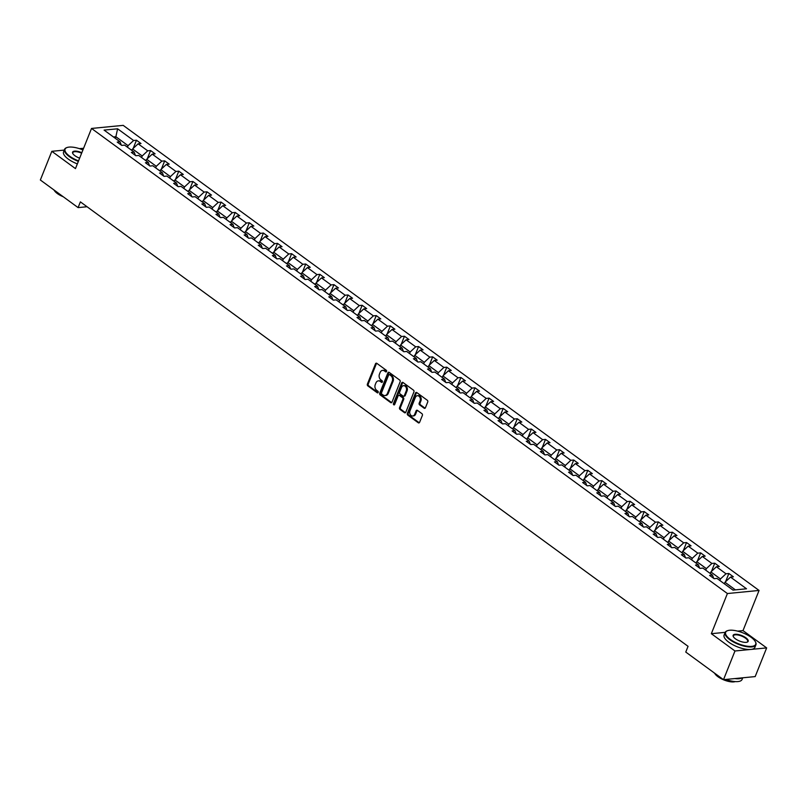 <?xml version="1.0" encoding="UTF-8"?>
<svg xmlns="http://www.w3.org/2000/svg" width="807" height="807" viewBox="0 0 807 807"><rect width="100%" height="100%" fill="white"/><g stroke="black" fill="none" stroke-linecap="round" stroke-linejoin="round"><path stroke-width="1.21" d="M386.563 371.492A0.908 0.696 -95.6 0 0 386.26 370.252L376.829 363.352A1.301 0.989 -95.6 0 0 375.497 363.826L367.387 384.102A1.301 0.989 -95.6 0 0 367.821 385.877L377.252 392.777A0.908 0.696 -95.6 0 0 377.878 391.193L376.667 390.306A4.166 3.178 -95.6 0 1 375.265 384.626L375.941 382.932A4.166 3.178 -95.6 0 1 378.372 380.864A4.166 3.178 -95.6 0 1 380.218 381.408L381.439 382.296A0.908 0.696 -95.6 0 0 382.074 380.722L380.854 379.825A4.166 3.178 -95.6 0 1 379.451 374.145L380.127 372.461A4.166 3.178 -95.6 0 1 382.568 370.393A4.166 3.178 -95.6 0 1 384.414 370.927L385.635 371.825A0.908 0.696 -95.6 0 0 386.563 371.492M424.109 408.191A1.301 0.989 -95.6 0 0 425.45 407.717L427.72 402.027A1.301 0.989 -95.6 0 0 427.286 400.252L416.815 392.595A1.301 0.989 -95.6 0 0 415.474 393.07L407.364 413.345A1.301 0.989 -95.6 0 0 407.807 415.121L418.278 422.777A1.301 0.989 -95.6 0 0 419.61 422.303L422.364 415.434A1.301 0.989 -95.6 0 0 421.92 413.658L417.441 410.38A1.301 0.989 -95.6 0 0 416.099 410.854L414.737 414.263A3.48 2.653 -95.6 0 1 412.71 415.988A3.48 2.653 -95.6 0 1 410.188 414.374A3.48 2.653 -95.6 0 1 409.996 410.783L415.333 397.447A3.48 2.653 -95.6 0 1 417.37 395.712A3.48 2.653 -95.6 0 1 419.882 397.326A3.48 2.653 -95.6 0 1 420.084 400.918L419.186 403.137A1.301 0.989 -95.6 0 0 419.63 404.912L424.109 408.191L424.966 408.11A1.301 0.989 -95.6 0 0 425.097 408.191M711.34 633.697L734.975 650.987L723.506 679.676L755.181 676.589L766.65 647.9L743.005 630.61L759.064 590.452L727.4 593.538L711.34 633.697L725.19 632.345M64.267 150.102L51.819 151.312L75.465 168.602L91.524 128.444L727.4 593.538M51.819 151.312L40.35 180.001L78.097 207.611L87.045 206.733M723.506 679.676L685.758 652.066L688.058 646.326L80.387 201.871L78.097 207.611M400.121 381.842A1.301 0.989 -95.6 0 0 399.687 380.067L389.216 372.41A1.301 0.989 -95.6 0 0 387.874 372.884L379.764 393.16A1.301 0.989 -95.6 0 0 380.198 394.926L390.679 402.592A1.301 0.989 -95.6 0 0 392.01 402.108L400.121 381.842M403.016 382.498L413.487 390.164A1.301 0.989 -95.6 0 1 413.92 391.94L405.81 412.206A1.301 0.989 -95.6 0 1 404.478 412.68L399.99 409.401A1.301 0.989 -95.6 0 1 399.556 407.626L402.844 399.404A1.301 0.989 -95.6 0 0 402.411 397.629L399.435 395.46A1.301 0.989 -95.6 0 0 398.093 395.934L394.673 404.499A0.908 0.696 -95.6 0 1 393.433 403.591L401.674 382.982A1.301 0.989 -95.6 0 1 403.016 382.498M734.975 650.987L766.65 647.9M83.585 148.296L79.348 148.629M732.988 590.109L716.989 578.407L714.124 578.68L709.595 575.371L712.47 575.098L702.887 568.088L700.012 568.37L695.493 565.061L698.368 564.779L688.774 557.768L685.91 558.051L681.39 554.742L684.255 554.459L674.672 547.459L671.807 547.731L667.288 544.422L670.153 544.15L660.57 537.139L657.705 537.422L653.186 534.113L656.051 533.831L646.468 526.82L643.603 527.102L639.073 523.793L641.948 523.511L632.365 516.5L629.49 516.783L624.971 513.474L627.846 513.202L618.253 506.191L615.388 506.473L610.869 503.165L613.734 502.882L604.15 495.871L601.286 496.154L596.766 492.845L599.631 492.563L590.048 485.552L587.183 485.834L582.664 482.525L585.529 482.253L575.946 475.242L573.081 475.525L568.552 472.216L571.427 471.934L561.843 464.923L558.969 465.205L554.449 461.897L557.324 461.614L547.731 454.603L544.866 454.886L540.347 451.577L543.212 451.305L533.629 444.294L530.764 444.566L526.245 441.268L529.11 440.985L519.526 433.974L516.662 434.257L512.142 430.948L515.007 430.666L505.424 423.655L502.559 423.937L498.03 420.629L500.905 420.356L491.322 413.345L488.447 413.618L483.928 410.319L486.803 410.037L477.209 403.026L474.345 403.308L469.825 400L472.69 399.717L463.107 392.706L460.242 392.989L455.723 389.68L458.588 389.408L449.005 382.397L446.14 382.669L441.621 379.371L444.486 379.088L434.902 372.077L432.038 372.36L427.508 369.051L430.383 368.769L420.8 361.758L417.925 362.04L413.406 358.732L416.281 358.459L406.688 351.448L403.823 351.721L399.304 348.422L402.168 348.14L392.585 341.129L389.72 341.411L385.201 338.103L388.066 337.82L378.483 330.809L375.618 331.092L371.099 327.783L373.964 327.511L364.381 320.5L361.516 320.772L356.987 317.474L359.861 317.191L350.278 310.181L347.403 310.463L342.884 307.154L345.749 306.872L336.166 299.861L333.301 300.143L328.782 296.835L331.647 296.562L322.064 289.552L319.199 289.824L314.68 286.525L317.544 286.243L307.961 279.232L305.096 279.515L300.577 276.206L303.442 275.923L293.859 268.913L290.994 269.195L286.465 265.886L289.34 265.614L279.757 258.603L276.882 258.876L272.363 255.577L275.227 255.294L265.644 248.284L262.779 248.566L258.26 245.257L261.125 244.975L251.542 237.964L248.677 238.247L244.158 234.938L247.023 234.666L237.44 227.655L234.575 227.927L230.056 224.628L232.92 224.346L223.337 217.335L220.472 217.618L215.943 214.309L218.818 214.026L209.235 207.016L206.36 207.298L201.841 203.989L204.706 203.717L195.123 196.706L192.258 196.979L187.738 193.68L190.603 193.398L181.02 186.387L178.155 186.669L173.636 183.36L176.501 183.078L166.918 176.067L164.053 176.35L159.534 173.041L162.399 172.769L152.816 165.758L149.951 166.03L145.421 162.732L148.296 162.449L138.713 155.438L135.838 155.721L131.319 152.412L134.184 152.13L124.601 145.119L121.736 145.401L117.217 142.093L120.082 141.82L104.083 130.109L117.61 128.797L133.609 140.499L136.474 140.216L140.993 143.525L138.128 143.807L147.711 150.818L150.576 150.536L155.105 153.844L152.23 154.117L161.814 161.128L164.689 160.855L169.208 164.154L166.333 164.436L175.926 171.447L178.791 171.165L183.31 174.473L180.445 174.756L190.028 181.767L192.893 181.484L197.412 184.793L194.548 185.065L204.131 192.076L206.995 191.804L211.515 195.102L208.65 195.385L218.233 202.396L221.098 202.113L225.627 205.422L222.752 205.704L232.335 212.715L235.21 212.433L239.729 215.741L236.855 216.014L246.448 223.025L249.313 222.752L253.832 226.051L250.967 226.333L260.55 233.344L263.415 233.062L267.934 236.37L265.069 236.653L274.652 243.664L277.517 243.381L282.036 246.69L279.172 246.962L288.755 253.973L291.62 253.701L296.149 256.999L293.274 257.282L302.857 264.293L305.732 264.01L310.251 267.319L307.376 267.601L316.969 274.612L319.834 274.33L324.353 277.638L321.489 277.911L331.072 284.921L333.937 284.649L338.456 287.948L335.591 288.23L345.174 295.241L348.039 294.959L352.558 298.267L349.693 298.55L359.276 305.56L362.141 305.278L366.671 308.587L363.796 308.869L373.379 315.87L376.254 315.598L380.773 318.896L377.898 319.179L387.491 326.189L390.356 325.907L394.875 329.216L392.01 329.498L401.593 336.509L404.458 336.226L408.978 339.535L406.113 339.818L415.696 346.818L418.561 346.546L423.08 349.845L420.215 350.127L429.798 357.138L432.663 356.855L437.192 360.164L434.317 360.447L443.9 367.457L446.775 367.175L451.295 370.484L448.43 370.766L458.013 377.767L460.878 377.494L465.397 380.803L462.532 381.075L472.115 388.086L474.98 387.804L479.499 391.113L476.634 391.395L486.218 398.406L489.082 398.123L493.602 401.432L490.737 401.715L500.32 408.715L503.185 408.443L507.714 411.752L504.839 412.024L514.422 419.035L517.297 418.752L521.816 422.061L518.951 422.343L528.535 429.354L531.399 429.072L535.919 432.381L533.054 432.663L542.637 439.664L545.502 439.391L550.021 442.7L547.156 442.972L556.739 449.983L559.604 449.701L564.123 453.009L561.258 453.292L570.842 460.303L573.706 460.02L578.236 463.329L575.361 463.611L584.944 470.612L587.819 470.34L592.338 473.648L589.473 473.921L599.056 480.932L601.921 480.649L606.44 483.958L603.575 484.24L613.159 491.251L616.023 490.969L620.543 494.277L617.678 494.56L627.261 501.561L630.126 501.288L634.645 504.597L631.78 504.869L641.363 511.88L644.228 511.598L648.757 514.906L645.882 515.189L655.466 522.2L658.341 521.917L662.86 525.226L659.995 525.508L669.578 532.509L672.443 532.237L676.962 535.545L674.097 535.818L683.68 542.829L686.545 542.546L691.064 545.855L688.2 546.137L697.783 553.148L700.647 552.866L705.167 556.174L702.302 556.457L711.885 563.457L714.75 563.185L719.279 566.494L716.404 566.766L725.987 573.777L728.862 573.495L733.381 576.803L730.517 577.086L746.515 588.787L732.988 590.109M759.064 590.452L123.199 125.367L91.524 128.444M710.271 573.484L710.886 571.941L720.469 578.952L719.854 580.495M720.469 578.952L725.987 573.777M710.886 571.941L716.404 566.766M713.691 578.367L712.47 575.098M696.159 563.165L696.784 561.622L706.367 568.632L705.742 570.176M706.367 568.632L711.885 563.457M696.784 561.622L702.302 556.457M699.578 568.047L698.368 564.779M682.056 552.856L682.672 551.302L692.265 558.313L691.639 559.866M692.265 558.313L697.783 553.148M682.672 551.302L688.2 546.137M685.476 557.728L684.255 554.459M667.954 542.536L668.569 540.993L678.152 548.003L677.537 549.547M678.152 548.003L683.68 542.829M668.569 540.993L674.097 535.818M671.374 547.418L670.153 544.15M653.852 532.216L654.467 530.673L664.05 537.684L663.435 539.227M664.05 537.684L669.578 532.509M654.467 530.673L659.995 525.508M657.271 537.099L656.051 533.831M639.749 521.907L640.365 520.354L649.948 527.364L649.332 528.918M649.948 527.364L655.466 522.2M640.365 520.354L645.882 515.189M643.169 526.779L641.948 523.511M625.637 511.588L626.262 510.044L635.845 517.055L635.22 518.598M635.845 517.055L641.363 511.88M626.262 510.044L631.78 504.869M629.057 516.47L627.846 513.202M611.535 501.268L612.15 499.725L621.743 506.735L621.118 508.279M621.743 506.735L627.261 501.561M612.15 499.725L617.678 494.56M614.954 506.15L613.734 502.882M597.432 490.959L598.048 489.405L607.631 496.416L607.015 497.969M607.631 496.416L613.159 491.251M598.048 489.405L603.575 484.24M600.852 495.831L599.631 492.563M583.33 480.639L583.945 479.096L593.528 486.107L592.913 487.65M593.528 486.107L599.056 480.932M583.945 479.096L589.473 473.921M586.75 485.521L585.529 482.253M569.228 470.32L569.843 468.776L579.426 475.787L578.811 477.33M579.426 475.787L584.944 470.612M569.843 468.776L575.361 463.611M572.647 475.202L571.427 471.934M555.115 460.01L555.741 458.457L565.324 465.468L564.698 467.021M565.324 465.468L570.842 460.303M555.741 458.457L561.258 453.292M558.535 464.882L557.324 461.614M541.013 449.691L541.628 448.147L551.221 455.158L550.596 456.701M551.221 455.158L556.739 449.983M541.628 448.147L547.156 442.972M544.432 454.573L543.212 451.305M526.91 439.371L527.526 437.828L537.109 444.839L536.494 446.382M537.109 444.839L542.637 439.664M527.526 437.828L533.054 432.663M530.33 444.253L529.11 440.985M512.808 429.062L513.423 427.508L523.007 434.519L522.391 436.073M523.007 434.519L528.535 429.354M513.423 427.508L518.951 422.343M516.228 433.934L515.007 430.666M498.696 418.742L499.321 417.199L508.904 424.21L508.289 425.753M508.904 424.21L514.422 419.035M499.321 417.199L504.839 412.024M502.125 423.625L500.905 420.356M484.593 408.423L485.219 406.879L494.802 413.89L494.177 415.434M494.802 413.89L500.32 408.715M485.219 406.879L490.737 401.715M488.013 413.305L486.803 410.037M470.491 398.113L471.106 396.56L480.7 403.571L480.074 405.124M480.7 403.571L486.218 398.406M471.106 396.56L476.634 391.395M473.911 402.986L472.69 399.717M456.389 387.794L457.004 386.25L466.587 393.261L465.972 394.805M466.587 393.261L472.115 388.086M457.004 386.25L462.532 381.075M459.808 392.676L458.588 389.408M442.286 377.474L442.902 375.931L452.485 382.942L451.87 384.485M452.485 382.942L458.013 377.767M442.902 375.931L448.43 370.766M445.706 382.357L444.486 379.088M428.174 367.165L428.799 365.611L438.383 372.622L437.767 374.176M438.383 372.622L443.9 367.457M428.799 365.611L434.317 360.447M431.604 372.037L430.383 368.769M414.072 356.845L414.697 355.302L424.28 362.303L423.655 363.856M424.28 362.303L429.798 357.138M414.697 355.302L420.215 350.127M417.491 361.728L416.281 358.459M399.969 346.526L400.585 344.982L410.178 351.993L409.553 353.537M410.178 351.993L415.696 346.818M400.585 344.982L406.113 339.818M403.389 351.408L402.168 348.14M385.867 336.216L386.482 334.663L396.066 341.674L395.45 343.227M396.066 341.674L401.593 336.509M386.482 334.663L392.01 329.498M389.287 341.089L388.066 337.82M371.765 325.897L372.38 324.353L381.963 331.354L381.348 332.908M381.963 331.354L387.491 326.189M372.38 324.353L377.898 319.179M375.184 330.779L373.964 327.511M357.652 315.577L358.278 314.034L367.861 321.045L367.246 322.588M367.861 321.045L373.379 315.87M358.278 314.034L363.796 308.869M361.082 320.46L359.861 317.191M343.55 305.268L344.175 303.714L353.759 310.725L353.133 312.279M353.759 310.725L359.276 305.56M344.175 303.714L349.693 298.55M346.97 310.14L345.749 306.872M329.448 294.948L330.063 293.405L339.656 300.406L339.031 301.959M339.656 300.406L345.174 295.241M330.063 293.405L335.591 288.23M332.867 299.831L331.647 296.562M315.345 284.629L315.961 283.086L325.544 290.096L324.928 291.64M325.544 290.096L331.072 284.921M315.961 283.086L321.489 277.911M318.765 289.511L317.544 286.243M301.243 274.319L301.858 272.766L311.441 279.777L310.826 281.33M311.441 279.777L316.969 274.612M301.858 272.766L307.376 267.601M304.663 279.192L303.442 275.923M287.131 264L287.756 262.457L297.339 269.457L296.724 271.011M297.339 269.457L302.857 264.293M287.756 262.457L293.274 257.282M290.56 268.882L289.34 265.614M273.028 253.68L273.654 252.137L283.237 259.148L282.611 260.691M283.237 259.148L288.755 253.973M273.654 252.137L279.172 246.962M276.448 258.563L275.227 255.294M258.926 243.371L259.541 241.818L269.124 248.828L268.509 250.382M269.124 248.828L274.652 243.664M259.541 241.818L265.069 236.653M262.346 248.243L261.125 244.975M244.824 233.052L245.439 231.508L255.022 238.509L254.407 240.062M255.022 238.509L260.55 233.344M245.439 231.508L250.967 226.333M248.243 237.934L247.023 234.666M230.721 222.732L231.337 221.189L240.92 228.199L240.304 229.743M240.92 228.199L246.448 223.025M231.337 221.189L236.855 216.014M234.141 227.614L232.92 224.346M216.609 212.423L217.234 210.869L226.817 217.88L226.202 219.433M226.817 217.88L232.335 212.715M217.234 210.869L222.752 205.704M220.039 217.295L218.818 214.026M202.507 202.103L203.132 200.56L212.715 207.56L212.09 209.114M212.715 207.56L218.233 202.396M203.132 200.56L208.65 195.385M205.926 206.985L204.706 203.717M188.404 191.784L189.02 190.24L198.603 197.251L197.987 198.794M198.603 197.251L204.131 192.076M189.02 190.24L194.548 185.065M191.824 196.666L190.603 193.398M174.302 181.474L174.917 179.921L184.5 186.931L183.885 188.485M184.5 186.931L190.028 181.767M174.917 179.921L180.445 174.756M177.722 186.346L176.501 183.078M160.2 171.155L160.815 169.611L170.398 176.612L169.783 178.165M170.398 176.612L175.926 171.447M160.815 169.611L166.333 164.436M163.619 176.037L162.399 172.769M146.087 160.835L146.713 159.292L156.296 166.303L155.68 167.846M156.296 166.303L161.814 161.128M146.713 159.292L152.23 154.117M149.517 165.717L148.296 162.449M131.985 150.526L132.61 148.972L142.193 155.983L141.568 157.536M142.193 155.983L147.711 150.818M132.61 148.972L138.128 143.807M135.405 155.398L134.184 152.13M115.26 138.29L115.875 136.736L128.081 145.663L127.466 147.217M128.081 145.663L133.609 140.499M117.61 128.797L115.875 136.736L113.464 136.978M735.409 589.877L724.989 582.251L724.373 583.804M121.302 145.089L120.082 141.82M724.989 582.251L730.517 577.086M133.195 148.427L136.474 140.216M147.298 158.737L150.576 150.536M161.4 169.056L164.689 160.855M175.502 179.376L178.791 171.165M189.615 189.685L192.893 181.484M203.717 200.005L206.995 191.804M217.819 210.324L221.098 202.113M231.922 220.634L235.21 212.433M246.024 230.953L249.313 222.752M260.136 241.273L263.415 233.062M274.239 251.582L277.517 243.381M288.341 261.902L291.62 253.701M302.443 272.221L305.732 264.01M316.546 282.531L319.834 274.33M330.658 292.85L333.937 284.649M344.76 303.17L348.039 294.959M358.863 313.479L362.141 305.278M372.965 323.799L376.254 315.598M387.067 334.118L390.356 325.907M401.18 344.428L404.458 336.226M415.282 354.747L418.561 346.546M429.385 365.067L432.663 356.855M443.487 375.376L446.775 367.175M457.589 385.696L460.878 377.494M471.702 396.015L474.98 387.804M485.804 406.325L489.082 398.123M499.906 416.644L503.185 408.443M514.009 426.964L517.297 418.752M528.121 437.273L531.399 429.072M542.223 447.592L545.502 439.391M556.326 457.912L559.604 449.701M570.428 468.221L573.706 460.02M584.53 478.541L587.819 470.34M598.643 488.86L601.921 480.649M612.745 499.17L616.023 490.969M626.847 509.489L630.126 501.288M640.95 519.809L644.228 511.598M655.052 530.118L658.341 521.917M669.164 540.438L672.443 532.237M683.267 550.757L686.545 542.546M697.369 561.077L700.647 552.866M711.471 571.386L714.75 563.185M725.574 581.706L728.862 573.495M743.005 630.61L737.659 631.135M386.442 371.704L385.262 370.847A4.166 3.178 -95.6 0 0 383.416 370.302A4.166 3.178 -95.6 0 0 382.992 370.383M378.806 380.854A4.166 3.178 -95.6 0 1 379.229 380.783A4.166 3.178 -95.6 0 1 381.075 381.328L382.256 382.185M376.698 363.271A1.301 0.989 -95.6 0 0 376.355 363.745L368.244 384.021A1.301 0.989 -95.6 0 0 368.678 385.796L378.059 392.656M389.075 372.32A1.301 0.989 -95.6 0 0 388.732 372.804L380.622 393.07A1.301 0.989 -95.6 0 0 381.055 394.845L391.526 402.511A1.301 0.989 -95.6 0 0 391.667 402.592M389.559 374.7A0.908 0.696 -95.6 0 0 388.621 375.033L381.499 392.827A0.908 0.696 -95.6 0 0 381.812 394.068L383.093 395.006A4.166 3.178 -95.6 0 0 384.939 395.551A4.166 3.178 -95.6 0 0 387.38 393.483L392.242 381.318A4.166 3.178 -95.6 0 0 390.84 375.638L389.559 374.7L390.417 374.609A0.908 0.696 -95.6 0 0 389.64 374.69M385.363 395.47A4.166 3.178 -95.6 0 0 385.796 395.47A4.166 3.178 -95.6 0 0 388.238 393.402L387.38 393.483M390.417 374.609L391.698 375.558A4.166 3.178 -95.6 0 1 393.1 381.237L388.238 393.402M398.86 395.289L399.717 395.208A1.301 0.989 -95.6 0 1 400.292 395.38L403.268 397.548A1.301 0.989 -95.6 0 1 403.702 399.324L400.413 407.545A1.301 0.989 -95.6 0 0 400.847 409.32L405.326 412.599A1.301 0.989 -95.6 0 0 405.467 412.68M402.875 382.417A1.301 0.989 -95.6 0 0 402.532 382.891L394.29 403.5A0.908 0.696 -95.6 0 0 394.552 404.711M406.254 390.881A3.48 2.653 -95.6 0 0 406.062 387.289A3.48 2.653 -95.6 0 0 403.54 385.675A3.48 2.653 -95.6 0 0 401.513 387.4L399.626 392.111A1.301 0.989 -95.6 0 0 400.06 393.887L403.036 396.055A1.301 0.989 -95.6 0 0 404.378 395.581L406.254 390.881L407.111 390.79A3.48 2.653 -95.6 0 0 406.91 387.209A3.48 2.653 -95.6 0 0 404.398 385.595A3.48 2.653 -95.6 0 0 403.974 385.675M403.611 396.227L404.468 396.146A1.301 0.989 -95.6 0 0 405.235 395.501L404.378 395.581M407.111 390.79L405.235 395.501M417.804 395.712A3.48 2.653 -95.6 0 1 418.228 395.632A3.48 2.653 -95.6 0 1 420.74 397.246A3.48 2.653 -95.6 0 1 420.931 400.837L420.043 403.056A1.301 0.989 -95.6 0 0 420.487 404.832L424.966 408.11M413.123 415.908A3.48 2.653 -95.6 0 0 413.557 415.908A3.48 2.653 -95.6 0 0 415.595 414.173L414.737 414.263M417.31 410.289A1.301 0.989 -95.6 0 0 416.957 410.773L415.595 414.173M416.674 392.515A1.301 0.989 -95.6 0 0 416.331 392.989L408.221 413.255A1.301 0.989 -95.6 0 0 408.655 415.03L419.136 422.697A1.301 0.989 -95.6 0 0 419.267 422.777M132.177 150.041L130.593 149.507M82.929 149.951A16.19 5.901 21.8 0 0 67.132 147.489A16.19 5.901 21.8 0 0 69.664 156.185A16.19 5.901 21.8 0 0 78.551 160.896M78.36 161.37A16.584 6.042 -158.2 0 1 69.271 156.558A16.584 6.042 -158.2 0 1 64.57 149.356A16.584 6.042 -158.2 0 1 66.678 147.651A16.584 6.042 -158.2 0 1 66.91 147.57M79.651 158.152A8.09 2.946 -158.2 0 1 74.89 155.68A8.09 2.946 -158.2 0 1 72.761 153.471A8.09 2.946 -158.2 0 1 81.83 152.694M57.983 192.893A16.584 6.042 -158.2 0 1 55.411 191.209A16.584 6.042 -158.2 0 1 53.302 189.474M63.309 196.787A11.944 4.348 -158.2 0 1 57.347 193.549A11.944 4.348 -158.2 0 1 54.2 190.26M77.351 163.892A16.584 6.042 -158.2 0 1 68.262 159.08A16.584 6.042 -158.2 0 1 63.561 151.877L64.57 149.356M81.638 153.169A7.697 2.804 21.8 0 0 72.822 152.654A7.697 2.804 21.8 0 0 72.892 153.693M751.105 637.298A16.19 5.901 21.8 0 0 727.682 630.64A16.19 5.901 21.8 0 0 730.214 639.326A16.19 5.901 21.8 0 0 748.402 646.346A16.19 5.901 21.8 0 0 755.352 641.696A16.19 5.901 21.8 0 0 751.105 637.298M755.453 641.908A16.584 6.042 -158.2 0 1 755.574 642.13A16.584 6.042 -158.2 0 1 755.927 644.813A16.584 6.042 -158.2 0 1 745.628 646.468A16.584 6.042 -158.2 0 1 729.821 639.699A16.584 6.042 -158.2 0 1 725.12 632.496A16.584 6.042 -158.2 0 1 727.228 630.792A16.584 6.042 -158.2 0 1 727.46 630.711M745.88 637.802A8.09 2.946 -158.2 0 1 747.151 642.15A8.09 2.946 -158.2 0 1 735.439 638.821A8.09 2.946 -158.2 0 1 733.321 636.612A8.09 2.946 -158.2 0 1 736.791 634.292A8.09 2.946 -158.2 0 1 745.88 637.802M746.909 642.221A7.697 2.804 21.8 0 0 747.665 641.515A7.697 2.804 21.8 0 0 745.486 638.176A7.697 2.804 21.8 0 0 738.153 635.028A7.697 2.804 21.8 0 0 733.381 635.795A7.697 2.804 21.8 0 0 733.442 636.834M718.543 676.034A16.584 6.042 -158.2 0 1 715.96 674.349A16.584 6.042 -158.2 0 1 713.852 672.614M735.227 681.592A11.944 4.348 -158.2 0 1 717.907 676.69A11.944 4.348 -158.2 0 1 714.75 673.401M755.927 644.813L754.918 647.335A16.584 6.042 -158.2 0 1 744.619 648.999A16.584 6.042 -158.2 0 1 728.812 642.221A16.584 6.042 -158.2 0 1 724.111 635.018L725.12 632.496M742.067 677.86A16.584 6.042 -158.2 0 1 734.834 678.566M742.733 677.799L742.067 679.464A16.584 6.042 -158.2 0 1 725.816 679.444M146.289 160.351L144.695 159.816M160.391 170.67L158.808 170.136M174.494 180.99L172.91 180.455M188.596 191.299L187.012 190.765M202.698 201.619L201.114 201.084M216.811 211.938L215.217 211.404M230.913 222.248L229.329 221.713M245.015 232.567L243.432 232.033M259.118 242.887L257.534 242.352M273.22 253.196L271.636 252.662M287.332 263.516L285.739 262.981M301.435 273.835L299.851 273.301M315.537 284.145L313.953 283.61M329.639 294.464L328.056 293.93M343.742 304.784L342.158 304.249M385.262 370.847L384.414 370.927M382.215 382.225L381.439 382.296M381.075 381.328L380.218 381.408M378.029 392.696L377.252 392.777M368.678 385.796L367.821 385.877M368.244 384.021L367.387 384.102M376.355 363.745L375.497 363.826M386.412 371.745L385.635 371.825M391.526 402.511L390.679 402.592M381.055 394.845L380.198 394.926M380.622 393.07L379.764 393.16M388.732 372.804L387.874 372.884M393.1 381.237L392.242 381.318M391.698 375.558L390.84 375.638M405.326 412.599L404.478 412.68M400.847 409.32L399.99 409.401M400.413 407.545L399.556 407.626M403.702 399.324L402.844 399.404M403.268 397.548L402.411 397.629M400.292 395.38L399.435 395.46M394.29 403.5L393.433 403.591M402.532 382.891L401.674 382.982M420.487 404.832L419.63 404.912M420.043 403.056L419.186 403.137M420.931 400.837L420.084 400.918M416.957 410.773L416.099 410.854M419.136 422.697L418.278 422.777M408.655 415.03L407.807 415.121M408.221 413.255L407.364 413.345M416.331 392.989L415.474 393.07M383.416 370.302L382.568 370.393M379.229 380.783L378.372 380.864M390.013 374.498L389.156 374.579M385.796 395.47L384.939 395.551M404.398 385.595L403.54 385.675M418.228 395.632L417.37 395.712M413.557 415.908L412.71 415.988"/></g></svg>
